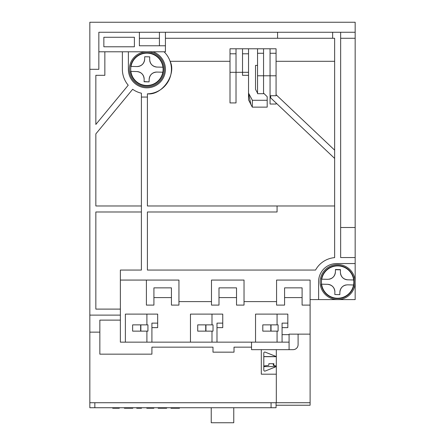 <?xml version="1.0" encoding="UTF-8"?>
<svg xmlns="http://www.w3.org/2000/svg" width="445" height="445" viewBox="0 0 445 445"><rect width="100%" height="100%" fill="white"/><g stroke="black" fill="none" stroke-linecap="round" stroke-linejoin="round"><path stroke-width="0.67" d="M263.802 366.591L276.317 366.591L276.317 356.579L265.175 352.123A1.001 1.001 0 0 0 263.802 353.052L263.802 370.123A1.001 1.001 0 0 0 265.175 371.052L276.317 366.591L276.317 374.189L261.298 374.189L261.298 349.659L251.536 349.659L251.536 342.149M89.834 69.309L98.846 69.309L98.846 32.263L355.166 32.263L355.166 22.25L89.834 22.25L89.834 402.725L276.317 402.725L276.317 374.189M310.109 305.103L302.099 305.103L302.099 287.859L284.578 287.859L284.578 305.103L276.567 305.103L276.567 280.072L310.109 280.072L310.109 402.725L276.317 402.725M89.834 332.137L99.847 332.137M89.834 315.116L120.373 315.116M122.375 51.787L122.375 69.309A24.531 24.531 0 0 0 128.227 85.212L95.842 124.45L95.842 75.316L104.853 75.316L104.853 51.787M120.373 309.108L95.842 309.108L95.842 211.987L141.399 211.987M141.399 205.979L95.842 205.979L95.842 133.889L132.66 89.278A24.531 24.531 0 0 0 141.399 93.211L141.399 270.059L120.373 270.059L120.373 342.149L125.379 342.149L125.379 314.114L157.669 314.114L157.669 327.631L151.912 327.631M332.637 32.263L332.637 38.27L334.64 38.27L334.64 257.627A24.03 24.03 0 0 0 315.55 270.059L147.406 270.059L147.406 211.987L277.068 211.987L277.068 205.979L147.406 205.979L147.406 93.834A24.531 24.531 0 0 0 164.071 51.787M152.913 51.787A18.523 18.523 0 0 1 144.87 87.721A18.523 18.523 0 0 1 128.383 69.309L128.383 51.787M120.373 320.122L99.847 320.122L99.847 354.164L151.912 354.164L151.912 347.156L212.988 347.156L212.988 352.162L234.014 352.162L234.014 347.156L251.536 347.156M310.109 334.139L289.083 334.139L289.083 349.659L261.298 349.659M98.846 51.787L165.429 51.787L165.429 32.263M147.406 93.834C162.013 95.608 176.804 74.393 170.09 61.299L230.009 61.299M147.406 97.06L141.399 97.06M355.166 32.263L355.166 299.596L318.62 299.596L318.62 281.574A18.023 18.023 0 0 1 336.643 263.551L355.166 263.551M310.109 299.596L318.62 299.596M289.083 349.659L293.088 349.659A5.006 5.006 0 0 0 298.094 344.653L298.094 334.139M125.379 342.149L255.541 342.149L255.541 314.114L287.832 314.114L287.832 327.631L282.074 327.631M302.099 297.594L284.578 297.594M276.567 301.599L244.027 301.599M236.518 297.594L218.996 297.594M211.486 301.599L178.946 301.599M171.436 297.594L153.914 297.594M146.405 280.072L146.405 305.103L153.914 305.103L153.914 287.859L171.436 287.859L171.436 305.103L178.946 305.103L178.946 280.072L120.373 280.072M190.46 342.149L190.46 314.114L222.75 314.114L222.75 327.631L216.993 327.631M355.166 257.544L340.647 257.544L340.647 32.263M263.802 356.579L276.317 356.579L276.317 349.659M289.083 342.149L255.541 342.149M134.39 37.269L103.852 37.269L103.852 46.781L134.39 46.781L134.39 37.269M139.396 32.263L139.396 45.779L165.429 45.779M276.067 102.973L276.067 104.035L270.059 104.035L270.059 75.784L276.067 75.784L276.067 95.725L270.682 95.725L270.682 97.878L334.64 158.42M250.941 104.697L248.533 93.122L248.533 99.814L252.293 107.134L267.195 107.134L267.195 96.704L263.551 93.122M230.009 102.934L236.017 102.934L236.017 48.783L230.009 48.783L230.009 102.934M340.647 227.506L355.166 227.506M159.421 45.779L159.421 32.263M159.421 38.27L139.396 38.27M355.166 38.27L340.647 38.27M332.637 38.27L277.569 38.27L277.569 32.263M277.569 38.27L165.429 38.27M222.75 323.126L216.993 323.126L216.993 342.149M157.669 323.126L151.912 323.126L151.912 342.149M218.996 287.859L236.518 287.859L236.518 305.103L244.027 305.103L244.027 280.072L211.486 280.072L211.486 305.103L218.996 305.103L218.996 287.859M289.083 334.64L282.074 334.64M334.64 205.979L277.068 205.979M146.906 342.149L146.906 331.136M146.906 324.878L146.906 314.114M211.987 342.149L211.987 331.136M211.987 324.878L211.987 314.114M277.068 342.149L277.068 331.136M277.068 324.878L277.068 314.114M287.832 323.126L282.074 323.126L282.074 342.149M257.544 53.272L257.544 93.7L263.551 93.7L263.551 53.272L257.544 53.272L257.544 48.783L248.533 48.783L248.533 93.122L252.382 100.286L267.195 100.286M334.64 61.299L276.067 61.299M263.551 53.272L263.551 48.783L270.059 48.783L270.059 75.784L257.544 75.784M252.293 107.134L252.382 100.286M276.067 94.702L334.64 150.149M257.544 93.122L255.525 89.362L255.525 65.404L257.544 65.404M270.059 48.783L276.067 48.783L276.067 75.784M270.059 53.272L276.067 53.272M257.544 48.783L263.551 48.783M230.009 72.312L242.525 72.312L242.525 75.316L248.533 75.316M230.009 53.789L236.017 53.789M248.533 48.783L236.017 48.783M248.533 72.312L242.525 72.312L242.525 53.789L248.533 53.789M242.525 48.783L242.525 53.789M276.067 405.228L310.109 405.228L310.109 402.725L303.852 402.725M276.067 402.725L276.067 407.731L89.834 407.731L89.834 402.725M271.061 407.731L271.061 402.725L94.841 402.725L94.841 407.731M119.288 407.731L119.288 408.232L112.707 408.232L112.707 407.731M132.816 407.731L132.816 408.232L132.332 408.232L132.332 407.731M130.73 407.731L130.73 408.232L132.332 408.232M125.512 407.731L125.512 408.232L130.73 408.232M124.389 407.731L124.389 408.232L125.512 408.232M141.527 407.731L141.527 408.232L136.715 408.232L136.715 407.731M153.853 407.731L153.853 408.232L146.789 408.232L146.789 407.731M166.658 407.731L166.658 408.232L162.336 408.232L162.336 407.731M158.153 407.731L158.153 408.232L162.336 408.232M170.958 407.731L170.958 408.232L179.457 408.232L179.457 407.731M179.302 407.731L179.302 408.232M175.519 407.731L175.519 408.232M171.436 407.731L171.436 408.232M211.236 407.731L211.236 422.75L233.764 422.75L233.764 407.731M140.648 331.136L132.638 331.136L132.638 324.878L140.648 324.878L140.648 331.136L147.94 331.136L147.94 324.878L140.865 324.878L140.865 331.136M147.94 324.878L147.94 331.136M205.729 331.136L197.719 331.136L197.719 324.878L205.729 324.878L205.729 331.136L213.022 331.136L213.022 324.878L205.946 324.878L205.946 331.136M213.022 324.878L213.022 331.136M270.81 331.136L262.8 331.136L262.8 324.878L270.81 324.878L270.81 331.136L278.103 331.136L278.103 324.878L271.027 324.878L271.027 331.136M278.103 324.878L278.103 331.136M353.575 284.978L347.589 284.828L353.575 284.978A16.192 16.192 0 0 0 353.697 279.977L347.717 279.827L353.697 279.977M353.909 282.486A16.27 16.27 0 0 0 338.055 265.81A16.27 16.27 0 0 0 321.379 281.663A16.27 16.27 0 0 0 337.232 298.339A16.27 16.27 0 0 0 353.909 282.486M321.713 279.171L327.698 279.321L321.713 279.171A16.192 16.192 0 0 0 321.59 284.171L327.57 284.322L321.59 284.171M327.698 279.321C332.254 278.971 334.818 276.534 335.397 272.001L335.458 269.498L340.464 269.626L340.397 272.129C340.748 276.684 343.184 279.249 347.717 279.827A7.509 7.509 0 0 1 340.497 273.536M347.589 284.828C343.034 285.178 340.47 287.615 339.891 292.148L339.83 294.651L334.824 294.523L334.89 292.02C334.54 287.464 332.103 284.9 327.57 284.322A7.509 7.509 0 0 1 334.89 292.02M340.458 269.831L335.452 269.709M329.105 279.221A7.509 7.509 0 0 0 335.397 272.001M334.824 294.523L339.83 294.651M346.182 284.928A7.509 7.509 0 0 0 339.891 292.148M321.635 279.165L321.385 279.16A16.521 16.521 0 0 1 346.966 268.435A16.521 16.521 0 0 1 346.266 296.164A16.521 16.521 0 0 1 321.257 284.166L321.507 284.171M355.16 282.514A17.522 17.522 0 0 0 338.083 264.558A17.522 17.522 0 0 0 320.127 281.635A17.522 17.522 0 0 0 337.204 299.591A17.522 17.522 0 0 0 355.16 282.514M162.837 72.212L156.851 72.062L162.837 72.212A16.192 16.192 0 0 0 162.959 67.212L156.979 67.062L162.959 67.212M163.17 69.72A16.27 16.27 0 0 0 147.317 53.044A16.27 16.27 0 0 0 130.641 68.897A16.27 16.27 0 0 0 146.494 85.574A16.27 16.27 0 0 0 163.17 69.72M130.975 66.405L136.96 66.555L130.975 66.405A16.192 16.192 0 0 0 130.852 71.406L136.832 71.556L130.852 71.406M144.658 59.235A7.509 7.509 0 0 1 136.96 66.555C141.516 66.205 144.08 63.769 144.658 59.235L144.72 56.732L149.726 56.86L149.659 59.363C150.01 63.919 152.446 66.483 156.979 67.062A7.509 7.509 0 0 1 149.759 60.77M149.153 79.382A7.509 7.509 0 0 1 156.851 72.062C152.296 72.413 149.731 74.849 149.153 79.382L149.092 81.886L144.085 81.758L144.152 79.254C143.802 74.699 141.365 72.135 136.832 71.556A7.509 7.509 0 0 1 144.152 79.254M149.726 56.86L144.72 56.732M144.091 81.552L149.092 81.886M130.897 66.4L130.646 66.394A16.521 16.521 0 0 1 156.228 55.669A16.521 16.521 0 0 1 155.528 83.399A16.521 16.521 0 0 1 130.518 71.4L130.769 71.406M164.422 69.748A17.522 17.522 0 0 0 147.345 51.792A17.522 17.522 0 0 0 129.389 68.869A17.522 17.522 0 0 0 146.466 86.825A17.522 17.522 0 0 0 164.422 69.748M263.802 366.024L268.813 365.278L268.875 363.699L273.881 363.699L273.814 365.356L276.317 366.163M275.767 366.168L273.308 365.278L273.247 363.699M321.741 279.171A16.165 16.165 0 0 1 353.669 279.977M353.547 284.978A16.165 16.165 0 0 1 321.618 284.171M131.002 66.405A16.165 16.165 0 0 1 162.931 67.212M162.809 72.212A16.165 16.165 0 0 1 130.88 71.406M263.802 356.69L276.317 356.69M273.308 363.782L273.308 365.278"/></g></svg>
